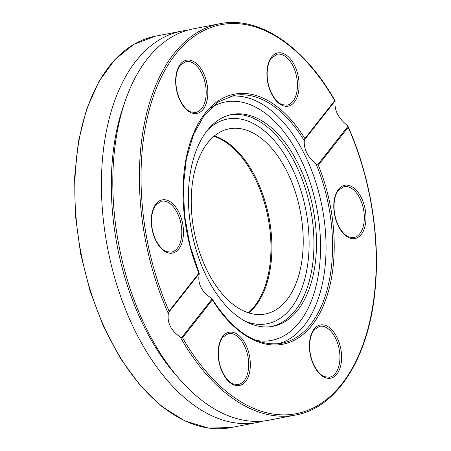 <?xml version="1.0" encoding="UTF-8"?>
<svg xmlns="http://www.w3.org/2000/svg" width="451" height="451" viewBox="0 0 451 451"><rect width="100%" height="100%" fill="white"/><g stroke="black" fill="none" stroke-linecap="round" stroke-linejoin="round"><path stroke-width="0.68" d="M304.307 140.785C303.67 149.05 307.633 156.892 316.196 164.322L317.515 164.965L347.969 126.257L346.982 125.198C338.261 117.982 334.298 110.14 335.093 101.661L335.132 100.855L304.679 139.556L304.307 140.785A126.184 72.25 79 0 0 233.612 95.511L217.867 102.123L204.224 115.338L193.502 134.511L186.393 158.577L183.354 186.139L184.572 215.606L189.978 245.288L199.269 273.486M304.679 139.556L304.865 138.519L334.693 100.612A198.119 113.443 79 0 0 175.4 54.447A198.119 113.443 79 0 0 169.074 311.105L168.821 312.222L199.274 273.52L198.897 273.199L199.274 273.52L199.145 274.439C197.639 283.814 201.603 291.662 211.034 297.976L212.111 298.923L212.376 299.876L182.548 337.782A198.119 113.443 79 0 0 341.841 383.948A198.119 113.443 79 0 0 348.166 127.289L318.344 165.196L317.515 164.965M168.821 312.222L168.364 313.563A199.303 114.12 -101 0 1 173.956 53.652A199.303 114.12 -101 0 1 219.671 23.74L193.096 28.898A199.303 114.12 79 0 0 147.381 58.81A199.303 114.12 79 0 0 125.66 99.722A199.303 114.12 79 0 0 180.056 379.765A199.303 114.12 79 0 0 269.1 420.185L295.676 415.027A199.303 114.12 -101 0 1 180.253 337.1L182.548 337.782M168.364 313.563C167.017 322.736 170.974 330.583 180.253 337.1M248.76 312.932A94.344 54.019 79 0 0 268.943 217.19A94.344 54.019 79 0 0 214.383 135.971A94.344 54.019 -101 0 1 268.943 217.19A94.344 54.019 -101 0 1 248.76 312.932M207.601 142.956A94.344 54.019 79 0 0 199.686 252.515A94.344 54.019 79 0 0 265.222 314.02A94.344 54.019 79 0 0 300.259 211.107A94.344 54.019 79 0 0 229.243 128.8A94.344 54.019 79 0 0 207.601 142.956M207.127 130.666A107.907 61.787 79 0 0 197.668 254.747A107.907 61.787 79 0 0 271.541 326.575A107.907 61.787 79 0 0 313.101 208.616A107.907 61.787 79 0 0 230.405 114.791A107.907 61.787 79 0 0 207.127 130.666M125.66 99.722L123.709 105.258A192.227 110.067 79 0 0 176.172 375.356L180.056 379.765M187.447 30.256A199.303 114.12 79 0 0 181.708 31.113A199.303 114.12 79 0 0 135.988 61.026A199.303 114.12 79 0 0 119.273 292.468A199.303 114.12 79 0 0 257.713 422.401A199.303 114.12 79 0 0 263.356 421.042M348.166 127.289L347.997 126.331C369.657 174.695 379.9 234.216 375.446 285.911C370.186 355.315 338.047 407.58 295.676 415.027M335.132 100.855L334.693 100.612L335.132 100.855C304.211 46.047 258.733 15.554 219.671 23.74M213.96 136.32A94.344 54.019 -101 0 1 254.527 177.395A94.344 54.019 -101 0 1 248.236 312.763M278.47 343.747A126.184 72.25 79 0 0 322.087 206.868A126.184 72.25 79 0 0 230.399 96.272M181.657 337.63L212.111 298.923C233.686 332.229 256.89 346.999 281.734 343.25A126.184 72.25 79 0 0 316.196 164.322M318.344 165.196A127.362 72.927 -101 0 1 312.12 325.109A127.362 72.927 -101 0 1 212.376 299.876M222.85 336.322A27.122 15.531 -101 0 1 249.786 357.632A27.122 15.531 -101 0 1 230.089 382.673A27.122 15.531 -101 0 1 222.85 336.322M314.105 329.033A27.122 15.531 -101 0 1 341.041 350.348A27.122 15.531 -101 0 1 321.343 375.384A27.122 15.531 -101 0 1 314.105 329.033M338.481 189.352A27.122 15.531 -101 0 1 365.423 210.668A27.122 15.531 -101 0 1 345.72 235.71A27.122 15.531 -101 0 1 338.481 189.352M169.074 311.105L198.897 273.199A127.362 72.927 -101 0 1 205.12 113.286A127.362 72.927 -101 0 1 304.865 138.519M155.973 203.931A27.122 15.531 -101 0 1 182.914 225.246A27.122 15.531 -101 0 1 163.211 250.282A27.122 15.531 -101 0 1 155.973 203.931M271.609 56.967A27.122 15.531 -101 0 1 298.545 78.277A27.122 15.531 -101 0 1 278.848 103.318A27.122 15.531 -101 0 1 271.609 56.967M180.355 64.251A27.122 15.531 -101 0 1 207.291 85.566A27.122 15.531 -101 0 1 187.593 110.602A27.122 15.531 -101 0 1 180.355 64.251M245.04 321.146A104.26 59.701 79 0 0 305.834 210.025A104.26 59.701 79 0 0 207.86 129.747M270.29 326.744A107.8 61.725 79 0 0 310.57 209.106A107.8 61.725 79 0 0 229.181 115.106M256.033 340.364A121.437 69.533 79 0 0 316.743 207.905A121.437 69.533 79 0 0 210.859 107.812M231.137 427.559L208.379 428.067L185.073 421.014L162.106 406.701L140.351 385.673L120.637 358.754L103.696 326.958L90.183 291.515L80.616 253.789L75.362 215.217L74.618 177.288L78.423 141.462L86.631 109.108L98.927 81.468L114.864 59.588L133.84 44.322L155.133 36.272A199.303 114.12 79 0 0 109.418 66.184A199.303 114.12 79 0 0 92.697 297.632A199.303 114.12 79 0 0 231.137 427.559L257.713 422.401M171.363 252.137A25.944 14.855 79 0 0 180.998 223.837A25.944 14.855 79 0 0 161.469 201.202L155.95 204.844C153.16 208.401 151.671 213.667 151.497 220.64C151.525 227.879 153.098 234.605 156.215 240.828C160.691 248.941 164.514 250.863 166.599 251.647L171.363 252.137M238.241 384.528A25.944 14.855 79 0 0 247.875 356.228A25.944 14.855 79 0 0 228.347 333.593L222.828 337.235C220.032 340.793 218.549 346.058 218.374 353.032C218.402 360.264 219.975 366.996 223.093 373.219C227.563 381.326 231.386 383.254 233.477 384.038L238.241 384.528M329.495 377.239A25.944 14.855 79 0 0 339.129 348.939A25.944 14.855 79 0 0 319.601 326.304L314.082 329.946C311.286 333.503 309.803 338.769 309.628 345.742C309.657 352.981 311.229 359.706 314.347 365.93C318.818 374.042 322.64 375.965 324.731 376.748L329.495 377.239M353.872 237.564A25.944 14.855 79 0 0 363.512 209.264A25.944 14.855 79 0 0 343.978 186.624L338.459 190.266C335.668 193.823 334.18 199.088 334.005 206.068C334.033 213.3 335.606 220.032 338.724 226.255C343.2 234.362 347.022 236.285 349.113 237.074L353.872 237.564M286.999 105.173A25.944 14.855 79 0 0 296.634 76.873A25.944 14.855 79 0 0 277.106 54.238L271.587 57.88C268.79 61.437 267.308 66.703 267.133 73.676C267.161 80.909 268.734 87.641 271.852 93.864C276.322 101.971 280.144 103.899 282.236 104.683L286.999 105.173M195.745 112.462A25.944 14.855 79 0 0 205.38 84.157A25.944 14.855 79 0 0 185.851 61.522L180.332 65.164C177.536 68.721 176.053 73.987 175.879 80.966C175.907 88.199 177.48 94.93 180.597 101.154C185.068 109.26 188.89 111.183 190.982 111.972L195.745 112.462M155.133 36.272L181.708 31.113"/></g></svg>
